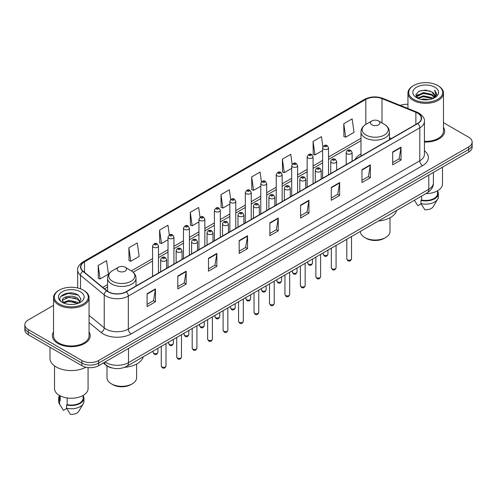 <?xml version="1.0" encoding="UTF-8"?>
<svg xmlns="http://www.w3.org/2000/svg" width="497" height="497" viewBox="0 0 497 497"><rect width="100%" height="100%" fill="white"/><g stroke="black" fill="none" stroke-linecap="round" stroke-linejoin="round"><path stroke-width="0.75" d="M360.99 153.977A20.917 12.077 0 0 0 355.1 159.494M111.9 367.923A11.841 6.834 180 0 1 106.252 365.419L103.308 362.99M53.533 305.369L28.317 319.931A11.841 6.834 0 0 0 24.85 324.765L24.85 329.921A11.841 6.834 0 0 0 28.317 334.754L81.899 365.686A11.841 6.834 0 0 0 98.642 365.686L468.683 152.045A11.841 6.834 0 0 0 472.15 147.211L472.15 144.633A11.841 6.834 0 0 1 468.683 149.467A11.841 6.834 0 0 0 472.15 144.633L472.15 142.055A11.841 6.834 0 0 0 468.683 137.222L443.467 122.666M24.85 324.765A11.841 6.834 0 0 0 28.317 329.598L81.899 360.53A11.841 6.834 0 0 0 98.642 360.53L98.642 363.108L468.683 149.467L98.642 363.108A11.841 6.834 0 0 1 81.899 363.108A11.841 6.834 0 0 0 98.642 363.108L98.642 365.686M28.317 329.598L28.317 332.176L81.899 363.108L28.317 332.176A11.841 6.834 0 0 1 24.85 327.343A11.841 6.834 0 0 0 28.317 332.176L28.317 334.754M53.533 331.915A18.942 10.934 0 0 0 52.353 335.717A18.942 10.934 0 0 0 57.901 343.452A18.942 10.934 0 0 0 78.545 345.825A18.942 10.934 0 0 0 90.237 335.717A18.942 10.934 0 0 0 89.056 331.915A18.942 10.934 0 0 1 90.237 335.717A18.942 10.934 0 0 1 78.545 345.825A18.942 10.934 0 0 1 57.901 343.452A18.942 10.934 0 0 1 52.353 335.717A18.942 10.934 0 0 1 53.533 331.915M417.555 113.123A12.63 7.293 180 0 1 421.257 118.274A12.63 7.293 180 0 1 417.555 123.43L126.101 291.702A12.63 7.293 180 0 1 106.824 290.726L83.105 271.169A12.63 7.293 180 0 1 80.825 266.988A12.63 7.293 180 0 1 84.521 261.832L365.817 99.425A12.63 7.293 180 0 1 381.994 98.611L415.871 112.303A12.63 7.293 180 0 1 417.555 113.123M417.778 112.993A12.947 7.474 0 0 0 416.051 112.154L382.174 98.462A12.947 7.474 0 0 0 365.599 99.294L84.297 261.702A12.947 7.474 0 0 0 82.85 271.275L106.569 290.832A12.947 7.474 0 0 0 126.325 291.832L417.778 123.56A12.947 7.474 0 0 0 417.778 112.993M147.087 293.733L147.087 306.624L155.462 301.791L155.462 288.9L147.087 293.733M147.087 304.338L153.536 300.61L155.424 289.329A3.156 1.82 -120 0 0 155.462 288.9M153.48 300.648L155.462 301.791M177.783 276.009L177.783 288.9L186.158 284.067L186.158 271.176L177.783 276.009M177.783 286.614L184.232 282.892L186.12 271.604A3.156 1.82 -120 0 0 186.158 271.176M184.176 282.923L186.158 284.067M208.479 258.285L208.479 271.176L216.854 266.342L216.854 253.451L208.479 258.285M208.479 268.889L214.928 265.168L216.822 253.88A3.156 1.82 -120 0 0 216.854 253.451M214.872 265.199L216.854 266.342M239.181 240.567L239.181 253.451L247.549 248.618L247.549 235.733L239.181 240.567M239.181 251.165L245.63 247.444L247.518 236.162A3.156 1.82 -120 0 0 247.549 235.733M245.568 247.475L247.549 248.618M392.667 151.952L392.667 164.842L401.036 160.009L401.036 147.118L392.667 151.952M392.667 162.55L399.116 158.829L401.004 147.547A3.156 1.82 -120 0 0 401.036 147.118M399.054 158.866L401.036 160.009M361.965 169.676L361.965 182.561L370.34 177.727L370.34 164.842L361.965 169.676M361.965 180.274L368.414 176.553L370.308 165.265A3.156 1.82 -120 0 0 370.34 164.842M368.358 176.584L370.34 177.727M331.269 187.394L331.269 200.285L339.644 195.451L339.644 182.561L331.269 187.394M331.269 197.999L337.718 194.277L339.606 182.989A3.156 1.82 -120 0 0 339.644 182.561M337.662 194.308L339.644 195.451M300.573 205.118L300.573 218.009L308.948 213.176L308.948 200.285L300.573 205.118M300.573 215.723L307.022 212.002L308.91 200.713A3.156 1.82 -120 0 0 308.948 200.285M306.966 212.033L308.948 213.176M269.877 222.842L269.877 235.733L278.245 230.9L278.245 218.009L269.877 222.842M269.877 233.447L276.326 229.72L278.214 218.438A3.156 1.82 -120 0 0 278.245 218.009M276.27 229.757L278.245 230.9M424.413 142.012A18.942 10.934 0 0 0 444.647 131.102A18.942 10.934 0 0 0 443.467 127.294A18.942 10.934 0 0 1 444.647 131.102A18.942 10.934 0 0 1 424.413 142.012M98.642 360.53L468.683 146.888A11.841 6.834 0 0 0 472.15 142.055M407.944 104.327A11.841 6.834 0 0 0 400.278 105.395M169.328 234.951L167.961 225.228L159.593 230.061L159.723 242.871M128.891 247.786L130.786 261.248L139.154 256.415L137.265 242.946L128.891 247.786L129.027 260.596M98.195 265.504L100.083 278.972L108.458 274.139L106.569 260.67L98.195 265.504L98.331 278.32M261.434 181.902L260.055 172.055L251.681 176.889L251.817 189.705M292.149 164.302L290.751 154.337L282.377 159.17L282.513 171.981M322.87 146.77L321.447 136.613L313.073 141.446L313.209 154.256M343.775 123.722L345.663 137.191L354.032 132.357L352.143 118.889L343.775 123.722L343.905 136.532M200.024 217.239L198.657 207.504L190.289 212.337L190.419 225.147M230.726 199.552L229.353 189.779L220.985 194.613L221.122 207.423M220.985 194.613L222.873 208.081L229.856 204.05M222.873 208.081L220.985 207.373M251.681 176.889L253.569 190.357L260.776 186.201M253.569 190.357L251.681 189.655M282.377 159.17L284.265 172.633L291.696 168.346M284.265 172.633L282.377 171.931M313.073 141.446L314.968 154.915L322.615 150.498M314.968 154.915L313.073 154.207M345.663 137.191L343.775 136.482M190.289 212.337L192.177 225.806L198.937 221.904M192.177 225.806L190.289 225.098M159.593 230.061L161.482 243.53L168.017 239.753M161.482 243.53L159.593 242.822M130.786 261.248L128.891 260.546M100.083 278.972L98.195 278.264M413.709 99.363A16.973 9.797 0 0 0 437.708 99.363A16.973 9.797 0 0 0 437.708 85.503L438.267 85.826A17.762 10.251 0 0 1 443.467 93.076A17.762 10.251 0 0 1 432.502 102.55A17.762 10.251 0 0 1 413.15 100.326A17.762 10.251 0 0 1 407.944 93.076A17.762 10.251 0 0 1 413.15 85.826L413.709 85.503A16.973 9.797 0 0 0 413.709 99.363M424.413 141.328A17.762 10.251 0 0 0 443.467 131.102L443.467 93.076M425.836 193.631A16.774 9.685 0 0 0 442.479 183.946L442.479 167.178M421.22 99.394L423.394 99.002L429.197 99.586M423.767 99.779L426.612 99.847M417.586 98.164L423.394 95.784L432.017 97.654L433.104 98.512M418.139 98.443L423.394 96.586L432.446 98.76M416.871 97.499L417.089 95.666L423.394 92.56L432.017 94.43L434.322 96.996M416.821 97.269L417.089 96.474L423.394 93.368L432.017 95.238L434.111 97.381M433.154 98.493A8.921 5.15 0 0 0 434.626 95.654A8.921 5.15 0 0 0 432.017 92.013L434.62 95.853M434.807 87.18A12.866 7.43 0 0 0 416.604 87.18A12.866 7.43 0 0 0 416.604 97.685A12.866 7.43 0 0 0 434.807 97.685A12.866 7.43 0 0 0 434.807 87.18M432.017 92.013L425.656 90.063L419.07 91.193L415.89 94.573L417.697 98.251M434.024 98.102L436.677 94.71L436.764 93.914L434.552 90.081L435.844 94.368L433.297 98.431M414.386 200.241L417.859 205.721L421.114 203.838M421.586 196.085L421.586 200.024A11.841 6.834 0 0 0 437.546 193.619L437.546 190.811M438.267 85.826L437.708 85.503A16.973 9.797 0 0 0 413.709 85.503M421.586 200.024L420.971 200.378L420.971 203.596L424.836 209.746A7.896 4.56 0 0 0 433.167 206.702L437.646 199.216A12.63 7.293 0 0 0 438.335 196.837L438.335 193.619A12.63 7.293 0 0 0 437.546 191.078M420.971 203.596A12.63 7.293 0 0 0 437.646 199.216M420.971 200.378A12.63 7.293 0 0 0 438.335 193.619M434.552 90.081L436.757 94.063M418.71 91.367L422.841 90.361L430.116 91.026M416.051 96.219L417.325 95.281M420.182 94.095L422.841 93.585L429.849 94.169M420.182 97.313L422.841 96.809L429.849 97.387M415.952 95.915L418.07 94.473M417.43 98.033L418.07 97.698M360.393 231.416L360.393 231.478A14.798 8.542 0 0 0 364.73 237.523L366.127 238.324A12.829 7.405 0 0 0 384.268 238.324L385.66 237.523A14.798 8.542 0 0 0 389.996 231.478L389.996 217.767M366.127 238.324L364.73 237.523A14.798 8.542 0 0 0 385.66 237.523M371.849 124.815A4.734 2.734 0 0 0 378.546 124.815A4.734 2.734 0 0 0 378.546 120.951L384.423 124.343A13.052 7.536 0 0 1 384.423 135.004A13.052 7.536 0 0 1 365.966 135.004A13.052 7.536 0 0 1 365.966 124.343C362.754 126.257 361.095 128.791 360.99 131.953A14.208 8.2 0 0 0 365.152 137.756A14.208 8.2 0 0 0 380.634 139.533A14.208 8.2 0 0 0 389.406 131.953C389.3 128.791 387.641 126.257 384.423 124.343L378.546 120.951A4.734 2.734 0 0 0 371.849 120.951A4.734 2.734 0 0 0 371.849 124.815M378.453 220.991A21.706 12.531 0 0 0 396.656 210.48M107.004 365.978L107.004 377.77A14.798 8.542 0 0 0 111.34 383.814L112.732 384.622A12.829 7.405 0 0 0 130.873 384.622L132.27 383.814A14.798 8.542 0 0 0 136.607 377.77L136.607 364.059M112.732 384.622L111.34 383.814A14.798 8.542 0 0 0 132.27 383.814M118.454 271.113A4.734 2.734 0 0 0 125.151 271.113A4.734 2.734 0 0 0 125.151 267.243L131.034 270.641A13.052 7.536 0 0 1 131.034 281.296A13.052 7.536 0 0 1 112.577 281.296A13.052 7.536 0 0 1 112.577 270.641C109.359 272.549 107.7 275.083 107.594 278.245A14.208 8.2 0 0 0 111.757 284.048A14.208 8.2 0 0 0 127.244 285.825A14.208 8.2 0 0 0 136.01 278.245C135.905 275.083 134.246 272.549 131.034 270.641L125.151 267.243A4.734 2.734 0 0 0 118.454 267.243A4.734 2.734 0 0 0 118.454 271.113M124.604 367.32A21.706 12.531 0 0 0 143.266 356.771M59.292 303.978A16.973 9.797 0 0 0 83.291 303.978A16.973 9.797 0 0 0 83.291 290.124L83.85 290.447A17.762 10.251 0 0 1 89.056 297.697A17.762 10.251 0 0 1 78.091 307.171A17.762 10.251 0 0 1 58.733 304.947A17.762 10.251 0 0 1 53.533 297.697A17.762 10.251 0 0 1 58.733 290.447L59.292 290.124A16.973 9.797 0 0 0 59.292 303.978M53.533 297.697L53.533 335.717A17.762 10.251 0 0 0 58.733 342.973A17.762 10.251 0 0 0 78.091 345.191A17.762 10.251 0 0 0 89.056 335.717L89.056 297.697M49.98 347.26L49.98 358.275A21.309 12.307 0 0 0 56.223 366.979A21.309 12.307 0 0 0 85.938 367.215M54.521 365.867L54.521 388.567A16.774 9.685 0 0 0 59.435 395.413A16.774 9.685 0 0 0 77.712 397.513A16.774 9.685 0 0 0 88.068 388.567L88.068 367.569M69.139 304.375L72.146 304.462M63.237 302.487L68.984 300.294L77.6 302.313L78.644 303.151M63.765 303.04L68.984 301.319L77.793 303.462M62.373 300.325L63.846 303.108M62.392 300.604C61.429 296.628 72.32 294.274 77.6 298.219L80.166 301.76M62.429 300.847L62.678 300.188L68.984 297.225L77.6 299.244L79.961 302.027M78.948 303.021L80.968 299.064L78.414 295.224C69.387 288.732 53.341 297.287 62.61 302.53L63.069 302.81M80.396 291.801A12.866 7.43 0 0 0 62.193 291.801A12.866 7.43 0 0 0 62.193 302.306A12.866 7.43 0 0 0 80.396 302.306A12.866 7.43 0 0 0 80.396 291.801M59.454 395.426L59.454 398.234A11.841 6.834 0 0 0 60.193 400.613L60.193 395.829M59.454 395.699A12.63 7.293 0 0 0 58.665 398.234L58.665 401.458A12.63 7.293 0 0 0 59.354 403.837A12.63 7.293 0 0 0 59.584 404.191L63.448 410.336L66.704 408.459M59.584 404.191L59.584 400.967L60.193 400.613M58.665 398.234A12.63 7.293 0 0 0 59.584 400.967M64.045 303.375L62.411 300.747M67.17 397.954L67.17 404.645A11.841 6.834 0 0 0 83.136 398.234L83.136 395.426M83.85 290.447L83.291 290.124A16.973 9.797 0 0 0 59.292 290.124M67.17 404.645L66.561 404.993L66.561 408.217L70.425 414.361A7.896 4.56 0 0 0 78.756 411.323L83.229 403.837A12.63 7.293 0 0 0 83.925 401.458L83.925 398.234A12.63 7.293 0 0 0 83.136 395.699M66.561 408.217A12.63 7.293 0 0 0 83.229 403.837M66.561 404.993A12.63 7.293 0 0 0 83.925 398.234M60.727 296.51L68.282 293.41L78.24 295.106M65.449 298.02L68.282 297.504L75.395 298.113M65.449 302.114L68.282 301.598L75.395 302.207M105.115 361.953A15.786 9.114 0 0 0 106.178 362.63A15.786 9.114 0 0 0 128.499 362.63L428.774 189.264A15.786 9.114 0 0 0 433.403 182.821C433.514 186.735 431.427 190.09 427.14 192.879L126.865 366.239A7.896 4.56 60 0 0 128.499 362.63L128.499 348.447M428.774 175.087L428.774 189.264A7.896 4.56 60 0 1 427.14 192.879M104.476 362.319A7.896 5.281 129.5 0 0 105.855 364.885L103.457 362.909M468.683 152.045L468.683 146.888M81.899 365.686L81.899 360.53M424.413 150.753A19.731 11.394 180 0 1 422.58 165.644L131.127 333.916A3.945 2.28 60 0 1 128.332 329.082L419.791 160.811A15.786 9.114 0 0 0 424.413 154.368L424.413 121.367A15.786 9.114 180 0 1 419.791 127.816A3.945 2.28 -120 0 0 417.778 123.56M131.127 333.916A19.731 11.394 180 0 1 103.221 333.916A19.731 11.394 180 0 1 101.009 332.394L89.056 322.541M106.569 290.832A3.945 2.64 129.5 0 0 104.24 294.87L104.24 327.865A15.786 9.114 0 0 0 106.01 329.082A15.786 9.114 0 0 0 128.332 329.082L128.332 296.088A15.786 9.114 180 0 1 104.24 294.87L80.52 275.307A15.786 9.114 180 0 1 77.662 270.082L77.662 287.968M424.413 121.367C424.941 118.907 423.127 116.155 418.971 113.117L416.896 112.111A3.945 1.851 112 0 0 416.051 112.154M416.896 112.111L383.019 98.418C376.484 96.101 370.277 96.437 364.407 99.425A3.945 2.28 60 0 1 365.599 99.294M84.297 261.702A3.945 2.28 -120 0 0 83.105 261.832C79.011 264.777 77.197 267.523 77.662 270.082M82.85 271.275A3.945 2.64 129.5 0 0 80.52 275.307L80.52 288.825M383.019 98.418A3.945 1.851 112 0 0 382.174 98.462M126.325 291.832A3.945 2.28 60 0 1 128.332 296.088L419.791 127.816L419.791 160.811A3.945 2.28 60 0 0 422.58 165.644M89.056 315.34L104.24 327.865A3.945 2.64 -50.5 0 1 101.009 332.394M84.521 261.832L84.521 272.337M415.871 112.303L415.871 124.405M381.994 98.611L381.994 122.945M391.431 138.514L389.406 137.694M365.817 99.425L365.817 124.43M360.99 138.303L328.536 157.04M322.615 160.456L313.079 165.967M307.158 169.384L297.616 174.894M291.696 178.311L282.159 183.815M276.239 187.239L266.696 192.743M260.776 196.16L251.24 201.67M245.319 205.087L235.777 210.598M229.856 214.014L220.314 219.519M214.393 222.942L204.857 228.446M198.937 231.863L189.394 237.373M183.474 240.79L173.938 246.301M168.017 249.718L158.475 255.228M152.554 258.645L131.401 270.859M107.594 284.601L102.773 287.384M269.877 223.252L278.214 218.438M300.573 205.528L308.91 200.713M331.269 187.804L339.606 182.989M361.965 170.08L370.308 165.265M392.667 152.362L401.004 147.547M239.181 240.97L247.518 236.162M208.479 258.695L216.822 253.88M177.783 276.419L186.12 271.604M147.087 294.143L155.424 289.329M351.528 258.85C350.745 260.981 349.534 261.608 347.894 260.72L346.788 258.85A2.367 1.367 0 0 0 347.484 259.819A2.367 1.367 0 0 0 350.062 260.117A2.367 1.367 0 0 0 351.528 258.85L351.528 236.535M347.068 153.722A2.957 1.708 180 0 1 346.198 152.517C346.956 150.088 348.503 149.38 350.845 150.405L352.118 152.517A2.957 1.708 180 0 1 350.292 154.095A2.957 1.708 180 0 1 347.068 153.722M349.857 150.498A0.988 0.572 0 0 0 348.459 150.498A0.988 0.572 0 0 0 348.459 151.305A0.988 0.572 0 0 0 349.857 151.305A0.988 0.572 0 0 0 349.857 150.498M336.065 267.777C335.289 269.908 334.077 270.53 332.431 269.647L331.331 267.777A2.367 1.367 0 0 0 332.027 268.747A2.367 1.367 0 0 0 334.605 269.039A2.367 1.367 0 0 0 336.065 267.777L336.065 245.462M331.605 162.649A2.957 1.708 180 0 1 330.741 161.438C331.493 159.009 333.046 158.307 335.382 159.326L336.655 161.438A2.957 1.708 180 0 1 334.829 163.016A2.957 1.708 180 0 1 331.605 162.649M334.394 159.425A0.988 0.572 0 0 0 333.002 159.425A0.988 0.572 0 0 0 333.002 160.233A0.988 0.572 0 0 0 334.394 160.233A0.988 0.572 0 0 0 334.394 159.425M320.608 276.705C319.826 278.836 318.614 279.457 316.974 278.575L315.868 276.705A2.367 1.367 0 0 0 316.564 277.674A2.367 1.367 0 0 0 319.142 277.966A2.367 1.367 0 0 0 320.608 276.705L320.608 254.383M316.148 171.577A2.957 1.708 180 0 1 315.278 170.365C316.036 167.936 317.583 167.234 319.925 168.253L321.199 170.365A2.957 1.708 180 0 1 319.372 171.943A2.957 1.708 180 0 1 316.148 171.577M318.937 168.353A0.988 0.572 0 0 0 317.54 168.353A0.988 0.572 0 0 0 317.54 169.16A0.988 0.572 0 0 0 318.937 169.16A0.988 0.572 0 0 0 318.937 168.353M305.146 285.632C304.369 287.757 303.158 288.384 301.511 287.502L300.412 285.632A2.367 1.367 0 0 0 301.101 286.595A2.367 1.367 0 0 0 303.686 286.893A2.367 1.367 0 0 0 305.146 285.632L305.146 263.311M300.685 180.498A2.957 1.708 180 0 1 299.815 179.293C300.573 176.864 302.12 176.162 304.462 177.18L305.736 179.293A2.957 1.708 180 0 1 303.909 180.871A2.957 1.708 180 0 1 300.685 180.498M303.474 177.28A0.988 0.572 0 0 0 302.083 177.28A0.988 0.572 0 0 0 302.083 178.081A0.988 0.572 0 0 0 303.474 178.081A0.988 0.572 0 0 0 303.474 177.28M289.689 294.553C288.906 296.684 287.695 297.312 286.055 296.423L284.949 294.553A2.367 1.367 0 0 0 285.645 295.522A2.367 1.367 0 0 0 288.223 295.821A2.367 1.367 0 0 0 289.689 294.553L289.689 272.238M285.222 189.425A2.957 1.708 180 0 1 284.359 188.22C285.116 185.791 286.663 185.083 288.999 186.108L290.279 188.22A2.957 1.708 180 0 1 288.453 189.798A2.957 1.708 180 0 1 285.222 189.425M288.018 186.201A0.988 0.572 0 0 0 286.62 186.201A0.988 0.572 0 0 0 286.62 187.009A0.988 0.572 0 0 0 288.018 187.009A0.988 0.572 0 0 0 288.018 186.201M274.226 303.481C273.443 305.612 272.232 306.233 270.592 305.351L269.492 303.481A2.367 1.367 0 0 0 270.182 304.45A2.367 1.367 0 0 0 272.766 304.742A2.367 1.367 0 0 0 274.226 303.481L274.226 281.165M269.765 198.353A2.957 1.708 180 0 1 268.896 197.141C269.654 194.712 271.2 194.01 273.543 195.029L274.816 197.141A2.957 1.708 180 0 1 272.99 198.719A2.957 1.708 180 0 1 269.765 198.353M272.555 195.128A0.988 0.572 0 0 0 271.157 195.128A0.988 0.572 0 0 0 271.157 195.936A0.988 0.572 0 0 0 272.555 195.936A0.988 0.572 0 0 0 272.555 195.128M258.763 312.408C257.986 314.539 256.775 315.16 255.129 314.278L254.029 312.408A2.367 1.367 0 0 0 254.725 313.377A2.367 1.367 0 0 0 257.303 313.669A2.367 1.367 0 0 0 258.763 312.408L258.763 290.093M254.302 207.28A2.957 1.708 180 0 1 253.439 206.069C254.197 203.64 255.744 202.938 258.08 203.956L259.359 206.069A2.957 1.708 180 0 1 257.533 207.647A2.957 1.708 180 0 1 254.302 207.28M257.098 204.056A0.988 0.572 0 0 0 255.7 204.056A0.988 0.572 0 0 0 255.7 204.863A0.988 0.572 0 0 0 257.098 204.863A0.988 0.572 0 0 0 257.098 204.056M243.306 321.335C242.524 323.466 241.312 324.087 239.672 323.205L238.572 321.335A2.367 1.367 0 0 0 239.262 322.298A2.367 1.367 0 0 0 241.846 322.596A2.367 1.367 0 0 0 243.306 321.335L243.306 299.014M238.846 216.201A2.957 1.708 180 0 1 237.976 214.996C238.734 212.567 240.281 211.865 242.623 212.884L243.897 214.996A2.957 1.708 180 0 1 242.07 216.574A2.957 1.708 180 0 1 238.846 216.201M241.635 212.983A0.988 0.572 0 0 0 240.237 212.983A0.988 0.572 0 0 0 240.237 213.785A0.988 0.572 0 0 0 241.635 213.785A0.988 0.572 0 0 0 241.635 212.983M227.843 330.257C227.067 332.387 225.855 333.015 224.209 332.126L223.11 330.257A2.367 1.367 0 0 0 223.805 331.226A2.367 1.367 0 0 0 226.383 331.524A2.367 1.367 0 0 0 227.843 330.257L227.843 307.941M223.383 225.129A2.957 1.708 180 0 1 222.519 223.923C223.271 221.494 224.824 220.786 227.16 221.811L228.44 223.923A2.957 1.708 180 0 1 226.607 225.501A2.957 1.708 180 0 1 223.383 225.129M226.172 221.904A0.988 0.572 0 0 0 224.781 221.904A0.988 0.572 0 0 0 224.781 222.712A0.988 0.572 0 0 0 226.172 222.712A0.988 0.572 0 0 0 226.172 221.904M212.387 339.184C211.604 341.315 210.393 341.936 208.752 341.054L207.647 339.184A2.367 1.367 0 0 0 208.342 340.153A2.367 1.367 0 0 0 210.921 340.451A2.367 1.367 0 0 0 212.387 339.184L212.387 316.869M207.926 234.056A2.957 1.708 180 0 1 207.056 232.844C207.814 230.415 209.361 229.713 211.703 230.732L212.977 232.844A2.957 1.708 180 0 1 211.15 234.422A2.957 1.708 180 0 1 207.926 234.056M210.716 230.832A0.988 0.572 0 0 0 209.318 230.832A0.988 0.572 0 0 0 209.318 231.639A0.988 0.572 0 0 0 210.716 231.639A0.988 0.572 0 0 0 210.716 230.832M196.924 348.111C196.147 350.242 194.936 350.863 193.29 349.981L192.19 348.111A2.367 1.367 0 0 0 192.879 349.08A2.367 1.367 0 0 0 195.464 349.372A2.367 1.367 0 0 0 196.924 348.111L196.924 325.796M192.463 242.983A2.957 1.708 180 0 1 191.6 241.772C192.351 239.343 193.898 238.641 196.24 239.66L197.514 241.772A2.957 1.708 180 0 1 195.688 243.35A2.957 1.708 180 0 1 192.463 242.983M195.253 239.759A0.988 0.572 0 0 0 193.861 239.759A0.988 0.572 0 0 0 193.861 240.567A0.988 0.572 0 0 0 195.253 240.567A0.988 0.572 0 0 0 195.253 239.759M181.467 357.039C180.684 359.169 179.473 359.791 177.833 358.909L176.727 357.039A2.367 1.367 0 0 0 177.423 358.002A2.367 1.367 0 0 0 180.001 358.3A2.367 1.367 0 0 0 181.467 357.039L181.467 334.717M177.007 251.904A2.957 1.708 180 0 1 176.137 250.699C176.895 248.27 178.442 247.568 180.784 248.587L182.057 250.699A2.957 1.708 180 0 1 180.231 252.277A2.957 1.708 180 0 1 177.007 251.904M179.796 248.686A0.988 0.572 0 0 0 178.398 248.686A0.988 0.572 0 0 0 178.398 249.488A0.988 0.572 0 0 0 179.796 249.488A0.988 0.572 0 0 0 179.796 248.686M166.004 365.96C165.228 368.091 164.016 368.718 162.37 367.836L161.27 365.96A2.367 1.367 0 0 0 161.96 366.929A2.367 1.367 0 0 0 164.544 367.227A2.367 1.367 0 0 0 166.004 365.96L166.004 343.644M161.544 260.832A2.957 1.708 180 0 1 160.674 259.627C161.432 257.197 162.979 256.489 165.321 257.514L166.594 259.627A2.957 1.708 180 0 1 164.768 261.205A2.957 1.708 180 0 1 161.544 260.832M164.333 257.608A0.988 0.572 0 0 0 162.941 257.608A0.988 0.572 0 0 0 162.941 258.415A0.988 0.572 0 0 0 164.333 258.415A0.988 0.572 0 0 0 164.333 257.608M323.901 255.129A2.367 1.367 0 0 0 326.486 255.427A2.367 1.367 0 0 0 327.945 254.166C327.169 256.297 325.957 256.918 324.311 256.036L323.212 254.166A2.367 1.367 0 0 0 323.901 255.129M328.536 174.826L328.536 147.826A2.957 1.708 180 0 1 326.709 149.404A2.957 1.708 180 0 1 323.485 149.032A2.957 1.708 180 0 1 322.615 147.826L322.615 178.243M324.883 146.615A0.988 0.572 0 0 0 326.274 146.615A0.988 0.572 0 0 0 326.274 145.814A0.988 0.572 0 0 0 324.883 145.814A0.988 0.572 0 0 0 324.883 146.615M308.444 264.056A2.367 1.367 0 0 0 311.023 264.354A2.367 1.367 0 0 0 312.483 263.087C311.706 265.218 310.495 265.845 308.854 264.957L307.749 263.087A2.367 1.367 0 0 0 308.444 264.056M313.079 183.753L313.079 156.754A2.957 1.708 180 0 1 311.252 158.332A2.957 1.708 180 0 1 308.022 157.959A2.957 1.708 180 0 1 307.158 156.754L307.158 187.17M309.42 155.542A0.988 0.572 0 0 0 310.818 155.542A0.988 0.572 0 0 0 310.818 154.735A0.988 0.572 0 0 0 309.42 154.735A0.988 0.572 0 0 0 309.42 155.542M292.981 272.983A2.367 1.367 0 0 0 295.566 273.282A2.367 1.367 0 0 0 297.026 272.014C296.243 274.145 295.032 274.766 293.392 273.884L292.292 272.014A2.367 1.367 0 0 0 292.981 272.983M297.616 192.681L297.616 165.675A2.957 1.708 180 0 1 295.79 167.253A2.957 1.708 180 0 1 292.565 166.886A2.957 1.708 180 0 1 291.696 165.675L291.696 196.098M293.957 164.47A0.988 0.572 0 0 0 295.355 164.47A0.988 0.572 0 0 0 295.355 163.662A0.988 0.572 0 0 0 293.957 163.662A0.988 0.572 0 0 0 293.957 164.47M277.525 281.911A2.367 1.367 0 0 0 280.103 282.203A2.367 1.367 0 0 0 281.563 280.942C280.786 283.073 279.575 283.694 277.929 282.812L276.829 280.942A2.367 1.367 0 0 0 277.525 281.911M282.159 201.608L282.159 174.602A2.957 1.708 180 0 1 280.333 176.18A2.957 1.708 180 0 1 277.102 175.814A2.957 1.708 180 0 1 276.239 174.602L276.239 205.025M278.5 173.397A0.988 0.572 0 0 0 279.892 173.397A0.988 0.572 0 0 0 279.892 172.589A0.988 0.572 0 0 0 278.5 172.589A0.988 0.572 0 0 0 278.5 173.397M262.062 290.832A2.367 1.367 0 0 0 264.64 291.13A2.367 1.367 0 0 0 266.106 289.869C265.323 292 264.112 292.621 262.472 291.739L261.366 289.869A2.367 1.367 0 0 0 262.062 290.832M266.696 210.529L266.696 183.53A2.957 1.708 180 0 1 264.87 185.108A2.957 1.708 180 0 1 261.646 184.735A2.957 1.708 180 0 1 260.776 183.53L260.776 213.946M263.037 182.318A0.988 0.572 0 0 0 264.435 182.318A0.988 0.572 0 0 0 264.435 181.517A0.988 0.572 0 0 0 263.037 181.517A0.988 0.572 0 0 0 263.037 182.318M246.605 299.759A2.367 1.367 0 0 0 249.183 300.058A2.367 1.367 0 0 0 250.643 298.79C249.867 300.921 248.655 301.549 247.009 300.666L245.909 298.79A2.367 1.367 0 0 0 246.605 299.759M251.24 219.457L251.24 192.457A2.957 1.708 180 0 1 249.407 194.035A2.957 1.708 180 0 1 246.183 193.662A2.957 1.708 180 0 1 245.319 192.457L245.319 222.873M247.581 191.246A0.988 0.572 0 0 0 248.972 191.246A0.988 0.572 0 0 0 248.972 190.438A0.988 0.572 0 0 0 247.581 190.438A0.988 0.572 0 0 0 247.581 191.246M231.142 308.687A2.367 1.367 0 0 0 233.72 308.985A2.367 1.367 0 0 0 235.187 307.718C234.404 309.848 233.192 310.47 231.552 309.588L230.446 307.718A2.367 1.367 0 0 0 231.142 308.687M235.777 228.384L235.777 201.378A2.957 1.708 180 0 1 233.95 202.962A2.957 1.708 180 0 1 230.726 202.59A2.957 1.708 180 0 1 229.856 201.378L229.856 231.801M232.118 200.173A0.988 0.572 0 0 0 233.515 200.173A0.988 0.572 0 0 0 233.515 199.365A0.988 0.572 0 0 0 232.118 199.365A0.988 0.572 0 0 0 232.118 200.173M215.679 317.614A2.367 1.367 0 0 0 218.264 317.906A2.367 1.367 0 0 0 219.724 316.645C218.947 318.776 217.736 319.397 216.089 318.515L214.99 316.645A2.367 1.367 0 0 0 215.679 317.614M220.314 237.311L220.314 210.306A2.957 1.708 180 0 1 218.487 211.884A2.957 1.708 180 0 1 215.263 211.517A2.957 1.708 180 0 1 214.393 210.306L214.393 240.728M216.661 209.1A0.988 0.572 0 0 0 218.053 209.1A0.988 0.572 0 0 0 218.053 208.293A0.988 0.572 0 0 0 216.661 208.293A0.988 0.572 0 0 0 216.661 209.1M200.223 326.535A2.367 1.367 0 0 0 202.801 326.833A2.367 1.367 0 0 0 204.267 325.572C203.484 327.703 202.273 328.324 200.633 327.442L199.527 325.572A2.367 1.367 0 0 0 200.223 326.535M204.857 246.232L204.857 219.233A2.957 1.708 180 0 1 203.031 220.811A2.957 1.708 180 0 1 199.8 220.438A2.957 1.708 180 0 1 198.937 219.233L198.937 249.649M201.198 218.021A0.988 0.572 0 0 0 202.596 218.021A0.988 0.572 0 0 0 202.596 217.22A0.988 0.572 0 0 0 201.198 217.22A0.988 0.572 0 0 0 201.198 218.021M184.76 335.463A2.367 1.367 0 0 0 187.344 335.761A2.367 1.367 0 0 0 188.804 334.5C188.021 336.624 186.81 337.252 185.17 336.37L184.07 334.5A2.367 1.367 0 0 0 184.76 335.463M189.394 255.16L189.394 228.16A2.957 1.708 180 0 1 187.568 229.738A2.957 1.708 180 0 1 184.344 229.365A2.957 1.708 180 0 1 183.474 228.16L183.474 258.577M185.741 226.949A0.988 0.572 0 0 0 187.133 226.949A0.988 0.572 0 0 0 187.133 226.141A0.988 0.572 0 0 0 185.741 226.141A0.988 0.572 0 0 0 185.741 226.949M169.303 344.39A2.367 1.367 0 0 0 171.881 344.688A2.367 1.367 0 0 0 173.341 343.421C172.565 345.552 171.353 346.173 169.713 345.291L168.607 343.421A2.367 1.367 0 0 0 169.303 344.39M173.938 264.087L173.938 237.081A2.957 1.708 180 0 1 172.111 238.666A2.957 1.708 180 0 1 168.881 238.293A2.957 1.708 180 0 1 168.017 237.081L168.017 267.504M170.278 235.876A0.988 0.572 0 0 0 171.676 235.876A0.988 0.572 0 0 0 171.676 235.069A0.988 0.572 0 0 0 170.278 235.069A0.988 0.572 0 0 0 170.278 235.876M153.84 353.317A2.367 1.367 0 0 0 156.425 353.609A2.367 1.367 0 0 0 157.884 352.348C157.102 354.479 155.89 355.1 154.25 354.218L153.151 352.348A2.367 1.367 0 0 0 153.84 353.317M158.475 273.015L158.475 246.009A2.957 1.708 180 0 1 156.648 247.587A2.957 1.708 180 0 1 153.424 247.22A2.957 1.708 180 0 1 152.554 246.009L152.554 276.431M154.815 244.804A0.988 0.572 0 0 0 156.213 244.804A0.988 0.572 0 0 0 156.213 243.996A0.988 0.572 0 0 0 154.815 243.996A0.988 0.572 0 0 0 154.815 244.804M126.865 366.239C120.516 369.433 114.161 369.433 107.812 366.239L105.855 364.885M433.403 182.821L433.403 172.416M364.407 99.425L83.105 261.832M360.99 140.707L328.536 159.444M322.615 162.861L313.079 168.371M307.158 171.788L297.616 177.292M291.696 180.715L282.159 186.22M276.239 189.637L266.696 195.147M260.776 198.564L251.24 204.074M245.319 207.491L235.777 212.996M229.856 216.419L220.314 221.923M214.393 225.34L204.857 230.85M198.937 234.267L189.394 239.778M183.474 243.195L173.938 248.699M168.017 252.122L158.475 257.626M152.554 261.043L133.196 272.219M107.594 287.005L104.488 288.8M416.784 97.406L416.784 96.872M415.051 201.36L414.38 200.248M407.944 108.495L407.944 93.076M389.406 139.688L389.406 131.953M360.99 156.095L360.99 131.953M371.849 120.951L365.966 124.343M136.01 285.98L136.01 278.245M107.594 291.298L107.594 278.245M118.454 267.243L112.577 270.641M60.64 405.981L59.354 403.837M346.788 258.85L346.788 239.268M346.198 164.631L346.198 152.517M352.118 161.214L352.118 152.517M331.331 267.777L331.331 248.196M330.741 173.559L330.741 161.438M336.655 170.142L336.655 161.438M315.868 276.705L315.868 257.123M315.278 182.48L315.278 170.365M321.199 179.063L321.199 170.365M300.412 285.632L300.412 266.044M299.815 191.407L299.815 179.293M305.736 187.99L305.736 179.293M284.949 294.553L284.949 274.971M284.359 200.334L284.359 188.22M290.279 196.918L290.279 188.22M269.492 303.481L269.492 283.899M268.896 209.262L268.896 197.141M274.816 205.845L274.816 197.141M254.029 312.408L254.029 292.826M253.439 218.183L253.439 206.069M259.359 214.766L259.359 206.069M238.572 321.335L238.572 301.747M237.976 227.11L237.976 214.996M243.897 223.693L243.897 214.996M223.11 330.257L223.11 310.675M222.519 236.038L222.519 223.923M228.44 232.621L228.44 223.923M207.647 339.184L207.647 319.602M207.056 244.965L207.056 232.844M212.977 241.548L212.977 232.844M192.19 348.111L192.19 328.529M191.6 253.892L191.6 241.772M197.514 250.469L197.514 241.772M176.727 357.039L176.727 337.451M176.137 262.814L176.137 250.699M182.057 259.397L182.057 250.699M161.27 365.96L161.27 346.378M160.674 271.741L160.674 259.627M166.594 268.324L166.594 259.627M327.945 254.166L327.945 250.146M328.536 147.826L327.262 145.714C325.547 144.472 323.994 145.18 322.615 147.826M323.212 254.166L323.212 252.886M312.483 263.087L312.483 259.074M313.079 156.754L311.799 154.642C310.085 153.399 308.538 154.101 307.158 156.754M307.749 263.087L307.749 261.807M297.026 272.014L297.026 268.001M297.616 165.675L296.342 163.563C294.622 162.326 293.075 163.028 291.696 165.675M292.292 272.014L292.292 270.735M281.563 280.942L281.563 276.928M282.159 174.602L280.88 172.49C279.165 171.254 277.618 171.956 276.239 174.602M276.829 280.942L276.829 279.662M266.106 289.869L266.106 285.85M266.696 183.53L265.423 181.417C263.702 180.175 262.155 180.883 260.776 183.53M261.366 289.869L261.366 288.589M250.643 298.79L250.643 294.777M251.24 192.457L249.96 190.345C248.245 189.102 246.698 189.804 245.319 192.457M245.909 298.79L245.909 297.51M235.187 307.718L235.187 303.704M235.777 201.378L234.503 199.266C232.782 198.03 231.235 198.732 229.856 201.378M230.446 307.718L230.446 306.438M219.724 316.645L219.724 312.632M220.314 210.306L219.04 208.193C217.326 206.957 215.773 207.659 214.393 210.306M214.99 316.645L214.99 315.365M204.267 325.572L204.267 321.553M204.857 219.233L203.577 217.121C201.863 215.878 200.316 216.586 198.937 219.233M199.527 325.572L199.527 324.292M188.804 334.5L188.804 330.48M189.394 228.16L188.121 226.048C186.406 224.806 184.853 225.514 183.474 228.16M184.07 334.5L184.07 333.214M173.341 343.421L173.341 339.408M173.938 237.081L172.658 234.975C170.943 233.733 169.396 234.435 168.017 237.081M168.607 343.421L168.607 342.141M157.884 352.348L157.884 348.335M158.475 246.009L157.201 243.897C155.48 242.66 153.933 243.362 152.554 246.009M153.151 352.348L153.151 351.068"/></g></svg>
